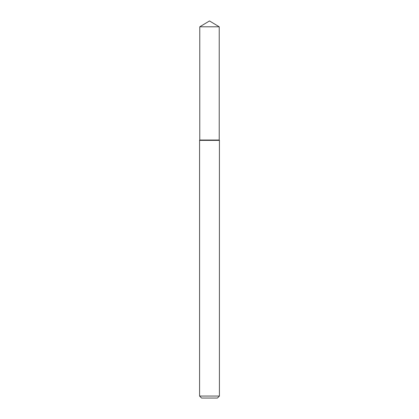 <?xml version="1.0" encoding="UTF-8"?>
<svg xmlns="http://www.w3.org/2000/svg" width="419" height="419" viewBox="0 0 419 419"><rect width="100%" height="100%" fill="white"/><g stroke="black" fill="none" stroke-linecap="round" stroke-linejoin="round"><path stroke-width="0.63" d="M199.774 26.795L199.774 140.035L219.226 140.035L219.425 140.375L199.575 140.375L199.774 140.035L219.226 140.035L219.226 26.795L199.774 26.795L209.5 20.95L219.226 26.795M219.425 396.065L217.44 398.05L201.56 398.05L199.575 396.065L219.425 396.065L219.425 140.375M199.575 396.065L199.575 140.375"/></g></svg>
